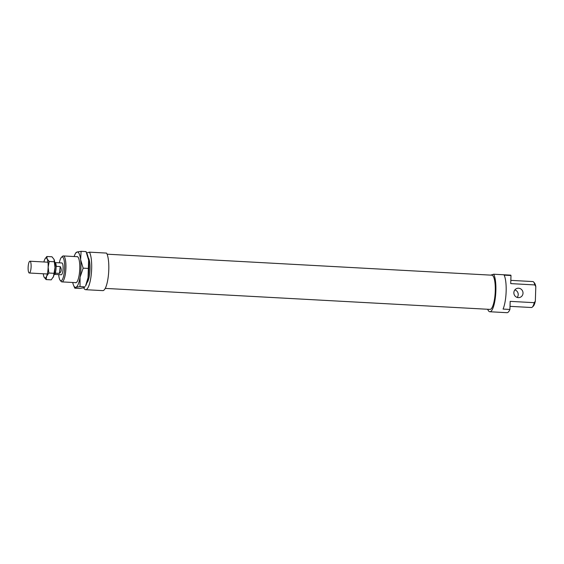 <?xml version="1.0" encoding="UTF-8"?>
<svg xmlns="http://www.w3.org/2000/svg" width="564" height="564" viewBox="0 0 564 564"><rect width="100%" height="100%" fill="white"/><g stroke="black" fill="none" stroke-linecap="round" stroke-linejoin="round"><path stroke-width="0.85" d="M30.308 261.435A5.908 1.48 -86.9 0 0 29.941 261.217A5.908 1.48 -86.9 0 0 28.2 266.271A5.908 1.48 -86.9 0 0 28.933 272.793A5.908 1.48 -86.9 0 0 29.3 273.011A5.908 1.48 -86.9 0 0 31.041 267.956A5.908 1.48 -86.9 0 0 30.308 261.435M56.069 267.674L56.231 266.349L60.228 266.568C61.814 269.345 61.539 271.615 59.396 273.385L55.399 273.166L55.561 271.841A5.196 1.297 -86.9 0 0 56.069 267.674A5.196 1.297 -86.9 0 0 55.35 263.487A5.196 1.297 -86.9 0 0 55.025 263.296L54.884 263.289M56.231 266.349A5.908 1.48 -86.9 0 0 55.434 262.81A5.908 1.48 -86.9 0 0 55.06 262.584A5.908 1.48 -86.9 0 0 54.821 262.655M60.228 266.568L59.396 273.385M54.179 274.287A5.908 1.48 -86.9 0 0 54.419 274.379A5.908 1.48 -86.9 0 0 55.399 273.166M54.32 273.667L54.461 273.674A5.196 1.297 -86.9 0 0 55.561 271.841M76.704 256.669A13.113 3.278 93.1 0 1 76.845 256.62A13.113 3.278 93.1 0 1 77.973 257.071A13.113 3.278 93.1 0 1 79.714 269.846A13.113 3.278 93.1 0 1 76.591 282.36A13.113 3.278 93.1 0 1 76.027 282.719A13.113 3.278 93.1 0 1 75.287 282.62M80.053 277.284A17.717 4.434 -86.9 0 0 80.934 268.281A17.717 4.434 -86.9 0 0 80.61 259.651L83.155 268.154L80.053 277.284L80.01 286.59L75.879 287.309A17.717 4.434 -86.9 0 0 80.053 277.284M88.047 277.721L88.597 260.082A17.717 4.434 93.1 0 1 88.929 268.718A17.717 4.434 93.1 0 1 88.047 277.721A17.717 4.434 93.1 0 1 85.545 286.033L88.047 277.721M72.721 282.479A17.717 4.434 -86.9 0 0 73.595 285.377A17.717 4.434 -86.9 0 0 75.879 287.309L74.815 288.19L79.75 288.458L83.874 287.746L84.938 286.857L80.01 286.59M86.052 251.586L87.272 254.392A17.717 4.434 93.1 0 1 88.597 260.082L86.052 251.586L81.117 251.311L80.61 259.651A17.717 4.434 -86.9 0 0 76.993 252.03A17.717 4.434 -86.9 0 0 75.322 253.744A17.717 4.434 -86.9 0 0 74.138 256.528M74.815 288.19L73.595 285.377M75.928 252.919L76.993 252.03L81.117 251.311M88.09 268.422L83.155 268.154M46.114 279.575L44.062 277.037A10.039 2.51 -86.9 0 0 45.296 277.981A10.039 2.51 -86.9 0 0 46.608 276.247L46.114 279.575L51.225 279.85L53.46 276.621A10.039 2.51 93.1 0 1 53.094 277.382A10.039 2.51 93.1 0 1 53.065 277.432M54.003 259.313L54.066 259.454A10.039 2.51 93.1 0 1 55.004 267.576L54.003 259.313L51.951 256.775L46.833 256.493L47.15 258.939A10.039 2.51 -86.9 0 0 45.924 257.995A10.039 2.51 -86.9 0 0 44.972 258.961A10.039 2.51 -86.9 0 0 44.605 259.722A10.039 2.51 -86.9 0 0 43.9 261.978M55.004 267.576A10.039 2.51 93.1 0 1 53.46 276.621L55.004 267.576M43.259 273.773A10.039 2.51 -86.9 0 0 43.992 276.889L43.999 276.896M45 258.918L46.833 256.493M47.15 258.939L49.202 261.477L48.151 267.202A10.039 2.51 -86.9 0 0 47.15 258.939M48.151 267.202L48.842 273.018L46.608 276.247A10.039 2.51 -86.9 0 0 48.151 267.202M53.961 273.3L48.842 273.018M54.32 261.759L49.202 261.477M83.712 287.788A19.486 4.879 -86.9 0 0 85.65 289.692A19.486 4.879 -86.9 0 0 86.102 289.628A19.486 4.879 -86.9 0 0 91.389 273.145A19.486 4.879 -86.9 0 0 89.443 252.15L86.673 253.01M85.65 289.692L102.782 290.622A19.486 4.879 -86.9 0 0 103.233 290.566A19.486 4.879 -86.9 0 0 108.521 274.083A19.486 4.879 -86.9 0 0 106.575 253.088L89.443 252.15M105.228 288.394L489.996 309.389A17.124 4.286 -86.9 0 0 490.391 309.34A17.124 4.286 -86.9 0 0 495.241 291.736A17.124 4.286 -86.9 0 0 491.857 275.19L107.097 254.188M54.419 274.379L61.272 274.753A5.908 1.48 -86.9 0 0 61.405 274.738A5.908 1.48 -86.9 0 0 63.083 268.668A5.908 1.48 -86.9 0 0 61.913 262.965A5.908 1.48 -86.9 0 0 61.779 262.979M518.295 297.63A4.723 4.554 72.9 0 0 522.969 292.371A4.723 4.554 72.9 0 0 517.054 288.408A4.723 4.554 72.9 0 0 518.295 297.63M514.883 289.896A4.723 4.554 -107.1 0 1 517.209 297.432M487.67 309.262A19.486 4.879 -86.9 0 0 489.862 311.751A19.486 4.879 -86.9 0 0 490.313 311.695A19.486 4.879 -86.9 0 0 495.601 295.212A19.486 4.879 -86.9 0 0 493.662 274.217L490.701 275.126M489.862 311.751L506.994 312.689A19.486 4.879 -86.9 0 0 507.445 312.625A19.486 4.879 -86.9 0 0 509.919 309.453L503.067 309.079A19.486 4.879 -86.9 0 0 506.148 291.327A19.486 4.879 -86.9 0 0 504.131 275.147L510.984 275.521L510.73 283.607L534.82 284.926L535.8 286.611A11.929 2.982 -86.9 0 0 534.573 283.135L533.671 282.056A12.993 3.25 93.1 0 1 534.82 284.926M60.193 280.322L61.095 281.401A12.993 3.25 -86.9 0 0 61.913 281.887A12.993 3.25 -86.9 0 0 62.216 281.852A12.993 3.25 -86.9 0 0 65.896 268.492A12.993 3.25 -86.9 0 0 63.33 255.943A12.993 3.25 -86.9 0 0 63.027 255.978A12.993 3.25 -86.9 0 0 62.463 256.338L61.448 257.311A11.929 2.982 93.1 0 1 61.962 256.98A11.929 2.982 93.1 0 1 64.62 267.921A11.929 2.982 93.1 0 1 61.222 280.731A11.929 2.982 93.1 0 1 60.193 280.322A11.929 2.982 93.1 0 1 58.684 274.612M532.303 307.119L533.318 306.146A11.929 2.982 -86.9 0 0 535.342 301.106L534.263 302.678A12.993 3.25 93.1 0 1 532.303 307.119A12.993 3.25 93.1 0 1 531.739 307.479A12.993 3.25 93.1 0 1 531.436 307.514L510.018 306.344M510.836 280.364L532.853 281.57A12.993 3.25 93.1 0 1 533.671 282.056M534.263 302.678L510.173 301.366L509.919 309.453M535.8 286.611L535.342 301.106M59.326 262.817A11.929 2.982 93.1 0 1 61.448 257.311M86.87 282.804A12.993 3.25 -86.9 0 0 89.958 270.41A12.993 3.25 -86.9 0 0 88.238 257.748M510.984 275.521A19.486 4.879 -86.9 0 0 510.787 275.147L493.662 274.217M47.954 262.197L29.941 261.217M61.913 262.965L55.06 262.584M47.313 273.991L29.3 273.011M75.322 253.744L75.964 252.609M76.091 282.663L61.913 281.887M77.585 256.719L63.33 255.943"/></g></svg>
